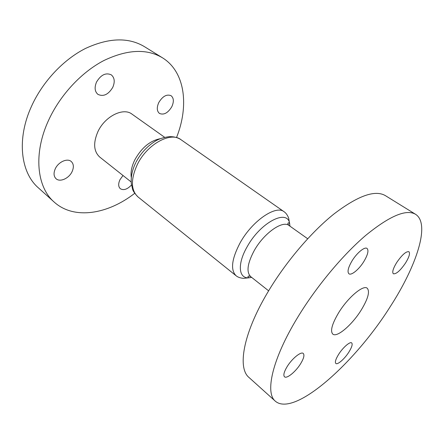 <?xml version="1.0" encoding="UTF-8"?>
<svg xmlns="http://www.w3.org/2000/svg" width="444" height="444" viewBox="0 0 444 444"><rect width="100%" height="100%" fill="white"/><g stroke="black" fill="none" stroke-linecap="round" stroke-linejoin="round"><path stroke-width="0.67" d="M287.007 366.838C291.902 358.635 301.126 351.154 303.285 353.474C304.645 355.045 303.79 358.402 300.721 363.553C295.893 371.578 286.741 379.121 284.487 376.773C283.161 375.258 284.005 371.944 287.007 366.838M351.992 260.961C356.821 252.925 364.685 246.459 367.055 248.44C368.886 250.422 367.843 254.745 363.919 261.405C359.146 269.297 351.348 275.791 348.917 273.77C347.119 271.878 348.146 267.604 351.992 260.961M396.636 262.632C401.97 254.873 406.066 251.226 408.918 251.704C410.284 253.285 409.168 257.037 405.566 262.965C400.294 270.64 396.215 274.242 393.334 273.77C391.98 272.261 393.084 268.548 396.636 262.632M338.556 354.484C342.829 347.569 350.077 341.258 351.704 342.923C352.78 344.211 351.859 347.236 348.934 351.998C344.711 358.791 337.518 365.135 335.831 363.453C334.765 362.21 335.675 359.224 338.556 354.484M275.397 401.243L249.034 377.511C237.412 368.198 242.912 334.31 267.144 293.323C284.848 263.159 310.767 232.528 333.905 214.025C357.925 195.715 375.091 189.594 385.398 195.643L415.573 214.302C430.669 223.843 416.416 266.245 390.193 306.726C354.989 362.776 294.522 417.432 275.397 401.243C264.885 392.979 272.05 359.424 297.569 317.538C316.222 286.724 342.757 254.923 365.823 235.314C389.71 215.878 406.293 208.874 415.573 214.302M158.808 102.497C162.659 96.22 166.75 93.956 171.079 95.699C173.826 98.035 174.065 101.72 171.784 106.76C167.943 113.02 163.836 115.246 159.474 113.442C156.815 111.155 156.593 107.504 158.808 102.497M96.537 82.029C100.877 74.831 105.783 72.428 111.244 74.82C114.602 77.656 115.107 81.835 112.759 87.363C108.414 94.55 103.485 96.897 97.974 94.406C94.75 91.63 94.272 87.507 96.537 82.029M55.272 168.792C58.319 161.943 67.36 157.903 71.24 161.499C73.721 163.897 74.009 167.266 72.095 171.606C69.048 178.371 60.018 182.484 56.072 178.743C53.696 176.396 53.43 173.077 55.272 168.792M131.513 184.965C127.367 189.372 123.637 190.62 120.335 188.717C118.259 186.73 118.148 183.705 120.002 179.637L123.005 175.491M131.208 181.99L99.761 157.082C93.656 151.448 93.051 142.951 97.935 131.591C104.978 116.267 123.36 107.215 131.973 114.119L164.691 137.329M338.644 312.743C347.907 297.508 363.309 284.549 367.216 288.228C370.052 291.503 368.037 298.801 361.183 310.112C352.131 324.797 336.979 337.884 332.811 334.11C330.064 331.085 332.012 323.965 338.644 312.743M134.687 193.323C108.031 214.18 74.159 220.13 54.224 202.114C36.819 187.24 32.961 153.413 48.895 119.625C60.489 94.666 81.646 72.095 103.852 60.55C127.245 49.395 146.775 48.474 162.443 57.787C185.32 71.878 189.1 106.061 176.546 137.496M54.224 202.114L38.412 187.879C20.724 172.722 16.323 139.089 31.674 105.922C42.84 81.413 63.592 59.452 85.62 48.385C108.841 37.718 128.416 37.124 144.344 46.598L162.443 57.787M251.643 277.378L249.306 277.755C238.667 279.071 236.952 264.347 247.125 246.809C260.678 221.972 287.879 208.425 289.716 223.859L288.977 222.86C287.496 222.805 287.512 223.687 289.038 225.513C282.684 220.019 263.869 233.172 254.207 250.627C247.38 263.475 246.215 272.144 250.705 276.64L268.626 290.831M250.705 276.64C248.523 275.691 247.669 275.918 248.141 277.328L249.306 277.755L243.923 278.316C244.045 278.399 239.088 278.288 236.114 275.763C230.325 270.019 231.635 259.091 240.038 242.99C252.053 220.973 275.902 204.717 284.11 211.749C287.368 213.903 288.861 218.626 288.744 218.531L290.01 226.207M131.302 177.644C130.453 172.294 131.646 166.322 134.882 159.735C141.714 147.569 150.272 140.537 160.55 138.639M284.11 211.749L180.902 139.638C170.712 131.396 147.147 144.183 137.363 164.435C130.597 179.321 130.797 190.143 137.967 196.903C134.704 193.467 132.917 190.909 132.612 189.227L131.346 183.744C130.68 177.2 132.14 170.185 135.731 162.704M289.038 225.513L307.681 238.739M236.114 275.763L137.967 196.903M136.047 162.077C140.676 153.391 146.859 146.576 154.59 141.642C158.275 139.089 163.22 137.418 169.425 136.63C174.042 136.585 177.872 137.585 180.902 139.638"/></g></svg>
